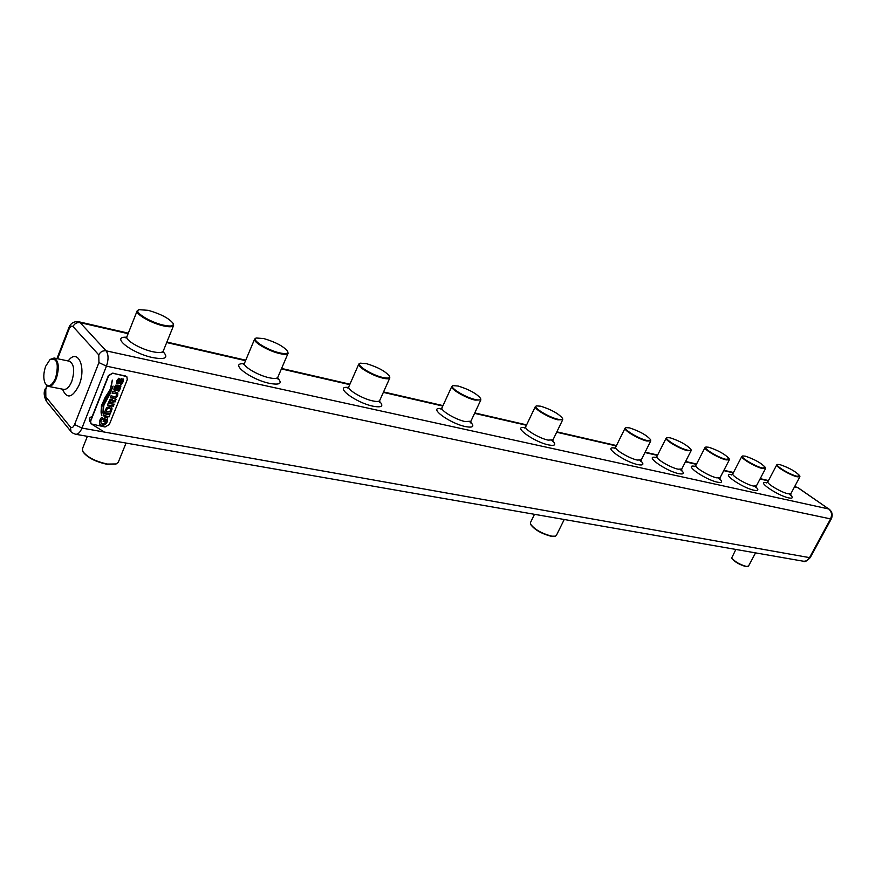 <?xml version="1.0" encoding="UTF-8"?>
<svg xmlns="http://www.w3.org/2000/svg" width="876" height="876" viewBox="0 0 876 876"><rect width="100%" height="100%" fill="white"/><g stroke="black" fill="none" stroke-linecap="round" stroke-linejoin="round"><path stroke-width="1.31" d="M55.615 378.005C58.999 363.726 57.126 357.583 50.009 359.576L45.694 366.234C43.362 373.056 43.198 378.76 45.191 383.36C48.454 387.663 51.936 385.878 55.615 378.005M50.261 359.379L54.093 358.021C58.78 360.857 59.535 367.635 56.36 378.355C54.005 383.973 51.345 386.644 48.344 386.382L45.344 383.633M534.491 514.311L530.429 522.665L530.473 523.99C534.535 529.443 541.642 533.506 551.792 536.178L555.307 536.189L556.38 535.411L564.232 519.501M555.023 536.254L551.365 536.342C541.51 533.747 534.612 529.805 530.681 524.516L530.593 524.264M87.381 436.325L82.432 448.797L82.837 451.479C87.37 457.294 95.604 461.499 107.529 464.072L116.147 463.951L118.293 462.232L126.045 443.059M115.807 464.061L107.124 464.302C95.55 461.794 87.567 457.732 83.165 452.082L83.012 451.786M735.862 549.438L731.734 557.881C734.657 561.604 739.541 564.462 746.363 566.443L748.509 566.104L755.55 552.876M747.984 566.465L745.936 566.575C739.388 564.67 734.712 561.932 731.898 558.362L731.734 557.881M126.735 376.625L112.763 373.121L108.394 375.574L90.458 420.863L90.907 423.732M112.982 373.362L125.421 375.957L126.856 376.746L127.272 379.68L109.336 424.521L105.032 426.995L91.005 423.864L90.666 421.126L108.613 375.826L112.763 373.121M115.982 384.98L114.187 387.553L113.902 389.535L115.074 390.674L116.749 390.236L119.322 386.655L119.432 388.364L117.537 390.63L118.764 391.539L120.855 386.36L118.731 385.33L115.435 389.404L115.282 387.761L117.187 385.626L115.982 384.98M112.884 391.178L112.084 393.16L116.388 393.74L116.552 395.448L115.15 396.861L111.055 395.777L110.212 397.879L115.347 398.317L117.658 395.733L117.877 393.006L112.884 391.178M110.31 413.79L112.084 408.939L111.635 407.362L109.993 406.541L106.653 407.548L104.321 412.673L110.31 413.79L111.997 408.84L111.581 407.307M106.335 420.392L104.572 423.426L102.382 423.907L101.101 423.228L100.893 420.732L103.007 418.432L101.594 417.272L99.667 420.48L99.448 423.754L101.747 425.495L105.24 424.663L107.179 421.969L107.573 417.797L105 417.326L103.083 421.203L104.781 421.52L105.361 419.144L106.357 419.33L106.335 420.392M101.835 415.388C100.849 413.341 100.97 409.913 102.196 405.084L110.179 390.597L112.292 380.14C111.734 385.079 110.836 388.495 109.599 390.4L105.109 397.551L101.364 405.916L101.747 415.29C100.762 413.242 100.882 409.804 102.109 404.986L110.179 390.597M102.93 413.111L103.948 405.051L109.993 394.003L113.092 386.053L103.313 405.183L102.93 413.111L103.861 404.942L109.905 393.904L112.927 386.327M103.916 413.702L103.226 415.826L109.062 416.91L109.894 414.83L103.916 413.702M114.329 401.712L115.03 401.964L116.026 399.478L112.697 401.011L112.489 399.434L110.004 399.379L107.354 405.062L113.343 406.212L114.176 404.121L111.581 403.978L112.15 402.566L114.789 401.624M118.665 378.257L116.858 380.83L116.574 382.823L117.745 383.973L119.421 383.535L121.994 379.954L122.103 381.662L120.209 383.929L121.436 384.838L123.527 379.658L121.414 378.618L118.107 382.692L117.953 381.049L119.859 378.914L118.665 378.257M110.091 390.499L112.292 380.118M101.058 423.174L100.806 420.633L102.602 418.575M99.853 424.477L101.66 425.397L105.24 424.663M105.153 424.553L107.091 421.871L107.496 417.786M103.116 421.126L104.781 421.52M104.551 421.06L105.361 419.144M105.273 419.046L106.357 419.33M103.39 415.487L108.843 416.549M108.974 416.812L109.774 414.808M104.353 412.585L110.015 413.352M110.442 408.457L107.704 408.096L106.018 411.019L109.927 411.84L110.65 408.742L109.412 407.975L107.19 408.731L106.106 411.129M111.581 403.978L112.062 402.467L114.241 401.613M114.887 401.854L115.906 399.456M112.697 401.011L112.446 399.39M107.387 404.986L113.048 405.763M113.343 406.212L114.055 404.099M111.383 400.584L110.376 400.485L109.051 403.409L110.496 403.77L111.088 400.463L109.139 403.507M112.402 392.853L116.519 393.839M110.529 397.573L115.249 398.208L116.366 397.605L117.57 395.634L117.734 392.82M114.187 390.181L116.661 390.138L118.709 386.951M118.621 386.853L119.508 386.743M117.559 390.608L118.764 391.539M118.818 390.959L120.428 388.473L120.472 385.615M115.161 389.218L115.194 387.663L117.066 385.747M116.869 383.48L119.333 383.436L121.392 380.239M121.304 380.14L122.18 380.031M120.231 383.918L121.436 384.838M121.49 384.257L123.1 381.783L123.144 378.903M117.844 382.516L117.866 380.95L119.738 379.023M562.512 418.334L562.742 419.681L557.913 419.834C549.164 417.94 533.604 408.731 535.367 406.541L536.561 405.884C531.918 406.836 548.321 417.173 557.837 419.232C561.363 420.02 562.918 419.724 562.512 418.334C558.669 413.669 551.431 409.629 540.788 406.212L536.561 405.884M650.583 439.708L650.78 440.891L646.838 441.011C638.856 439.292 623.373 430.138 625.07 428.178L626.143 427.619C621.851 428.43 638.133 438.591 646.762 440.442C649.631 441.088 650.912 440.847 650.583 439.708C646.74 435.186 639.743 431.255 629.581 427.904L626.143 427.619M480.585 398.416L480.847 399.916L475.077 400.102C465.616 398.043 450.001 388.813 451.819 386.415L453.133 385.648C448.151 386.754 464.641 397.211 475.022 399.478C479.216 400.409 481.077 400.058 480.585 398.416C476.719 393.642 469.262 389.513 458.203 386.042L453.133 385.648M389.513 376.242L389.831 377.917C389.229 378.99 386.907 379.067 382.878 378.147C372.618 375.892 356.948 366.683 358.81 364.044L360.277 363.168C354.922 364.438 371.49 375.005 382.823 377.479C387.882 378.596 390.116 378.18 389.513 376.242C385.626 371.358 377.917 367.154 366.409 363.628L360.277 363.168M287.689 351.396L288.084 353.28C287.35 354.583 284.536 354.67 279.619 353.554C268.472 351.079 252.737 341.914 254.642 339.034L256.274 338.005C250.525 339.472 267.158 350.115 279.575 352.853C285.729 354.2 288.434 353.707 287.689 351.396C283.758 346.414 275.787 342.144 263.775 338.552L256.274 338.005M173.098 323.375L173.59 325.5C172.703 327.087 169.243 327.186 163.188 325.828C151.055 323.113 135.232 314.013 137.149 310.881L138.988 309.677C132.802 311.352 149.511 322.061 163.155 325.084C170.71 326.715 174.028 326.146 173.098 323.375C169.09 318.338 160.812 313.991 148.263 310.334L138.988 309.677M690.967 449.498L691.153 450.614L687.572 450.713C679.94 449.081 664.501 439.96 666.165 438.099L667.183 437.584C663.066 438.329 679.272 448.402 687.485 450.155C690.102 450.746 691.263 450.527 690.967 449.498C687.134 445.052 680.247 441.165 670.304 437.847L667.183 437.584M729.171 458.739L729.347 459.801L726.095 459.889C718.802 458.334 703.406 449.257 705.038 447.494L706.001 447.023C702.037 447.702 718.178 457.677 726.007 459.342L729.171 458.739C725.339 454.37 718.561 450.549 708.837 447.264L706.001 447.023M765.383 467.499L765.547 468.496L762.569 468.572C755.594 467.094 740.253 458.06 741.841 456.396L742.76 455.958C738.961 456.582 755.013 466.459 762.492 468.047L765.383 467.499C761.551 463.207 754.871 459.429 745.356 456.177L742.76 455.958M799.733 475.799L799.898 476.752L797.171 476.818C790.491 475.394 775.216 466.426 776.76 464.849L777.647 464.433C773.979 465.014 789.955 474.781 797.083 476.303L799.733 475.799C795.912 471.584 789.331 467.861 780.012 464.641L777.647 464.433M48.344 386.382L63.707 389.393C66.729 389.656 69.401 387.006 71.755 381.443C74.931 370.8 74.142 364.066 69.412 361.23L69.828 361.35M68.197 360.978C77.548 347.575 86.691 366.967 79.147 384.969C72.445 398.054 66.894 399.445 62.492 389.152M57.619 358.755L68.963 329.332C70.277 326.398 71.624 325.467 73.004 326.54L98.78 354.9L98.944 362.576L74.569 424.542C73.223 427.477 71.843 428.32 70.441 427.05L45.837 396.894L45.76 389.502L47.151 385.889M45.837 396.894L46.395 401.274L70.978 431.518L70.441 427.05M92.188 416.483C89.111 417.491 88.531 419.44 90.447 422.32M92.659 424.761L104.419 432.076M128.104 333.668L80.132 322.642L106.095 350.827L828.74 508.978L797.85 487.691L794.477 486.914M74.569 424.542L81.972 428.079C80.143 432.383 78.019 434.452 75.621 434.266L803.172 561.188C805.821 561.494 807.946 560.301 809.544 557.629L810.311 557.53L831.225 519.03L106.445 366.157L81.972 428.079L809.544 557.629L830.481 519.085C832.299 514.935 831.707 511.562 828.74 508.978L798.288 487.877M552.734 440.924C556.391 444.778 555.045 446.114 548.672 444.942C533.615 441.92 511.201 425.342 525.042 427.63M641.002 461.039C644.276 464.422 643.236 465.616 637.892 464.63C624.194 461.882 601.692 445.588 614.864 448.085M470.664 422.188C474.715 426.481 473.029 427.959 465.594 426.612C449.246 423.327 426.951 406.552 441.405 408.599M379.505 401.328C384.016 406.157 381.892 407.789 373.132 406.223C355.371 402.642 333.219 385.692 348.33 387.455M277.637 377.972C282.718 383.414 280.046 385.221 269.622 383.381C250.262 379.472 228.275 362.401 244.119 363.814M163.078 351.659C168.86 357.835 165.487 359.828 152.961 357.649C131.783 353.356 109.971 336.209 126.626 337.227M681.495 470.259C684.594 473.434 683.696 474.562 678.78 473.653C665.694 471.025 643.17 454.885 656.036 457.469M719.82 478.964C722.766 481.953 721.977 483.026 717.444 482.172C704.939 479.676 682.415 463.689 694.975 466.35M756.141 487.209C758.945 490.034 758.255 491.053 754.072 490.253C742.114 487.866 719.59 472.044 731.865 474.759M790.612 495.028C793.284 497.699 792.692 498.652 788.805 497.918C777.362 495.63 754.871 479.982 766.861 482.753M768.296 480.891L760.029 478.986M733.289 472.843L723.729 470.642M696.387 464.357L685.426 461.827M657.438 455.4L644.944 452.52M616.266 445.928L556.676 432.229M526.432 425.265L474.584 413.352M442.785 406.037L383.36 392.371M349.732 384.63L281.393 368.916M245.543 360.671L166.692 342.549M776.76 464.849L767.847 481.756C766.237 483.453 781.414 492.487 788.126 493.801L790.886 493.659L790.754 495.531L789.221 493.987M741.841 456.396L732.807 473.774C731.153 475.569 746.396 484.658 753.404 486.038L756.404 485.873L756.273 487.746L754.849 486.268M705.038 447.494L695.872 465.375C694.175 467.258 709.472 476.402 716.787 477.847L720.083 477.672L719.952 479.522L718.627 478.121M666.165 438.099L656.88 456.516C655.149 458.509 670.49 467.685 678.144 469.207L681.769 469.01L681.627 470.839L680.4 469.503M137.149 310.881L126.9 336.712C124.907 340.052 140.62 349.195 152.763 351.725C158.819 352.995 162.312 352.787 163.232 351.101L163.133 352.667L162.553 351.878M254.642 339.034L244.492 363.19C242.51 366.256 258.146 375.475 269.304 377.775C274.221 378.826 277.068 378.651 277.823 377.26L277.714 378.881L277.057 378.016M358.81 364.044L348.812 386.721C346.863 389.535 362.434 398.799 372.716 400.901C376.746 401.766 379.089 401.624 379.724 400.474L379.593 402.15L378.848 401.197M451.819 386.415L441.986 407.789C440.091 410.362 455.608 419.637 465.09 421.564L470.916 421.214L470.773 422.944L469.919 421.893M625.07 428.178L615.664 447.154C613.901 449.257 629.275 458.476 637.279 460.064L641.276 459.845L641.133 461.663L639.995 460.393M535.367 406.541L525.72 426.743C523.881 429.098 539.342 438.361 548.113 440.124L552.997 439.84L552.855 441.613L551.88 440.464M98.78 354.9C100.346 351.802 102.788 350.444 106.095 350.827C108.558 354.408 108.679 359.51 106.445 366.157L98.944 362.576M46.603 385.44L45.76 389.502M68.963 329.332L68.602 328.401C70.266 323.441 73.606 321.218 78.643 321.733L128.312 333.165M78.643 321.733L80.132 322.642C76.88 322.226 74.504 323.529 73.004 326.54M54.093 358.021L69.412 361.23M83.165 452.082L82.837 451.479M56.951 358.613L68.602 328.401M829.167 509.153C832.299 511.858 832.988 515.154 831.225 519.03M70.978 431.518C71.153 432.295 72.708 433.215 75.621 434.266M810.311 557.53C806.895 561.166 804.518 562.381 803.172 561.188M45.432 388.506C43.515 391.988 43.833 396.248 46.395 401.274M166.889 342.045L245.74 360.2M281.59 368.457L349.929 384.192M383.546 391.933L442.982 405.61M474.77 412.935L526.618 424.871M556.862 431.835L616.452 445.555M645.13 452.158L657.624 455.038M685.612 461.477L696.573 464.006M723.915 470.292L733.464 472.493M760.204 478.657L768.471 480.552M794.652 486.585L796.131 486.925M562.742 419.681L552.997 439.84M650.78 440.891L641.276 459.845M480.847 399.916L470.916 421.214M389.831 377.917L379.724 400.474M288.084 353.28L277.823 377.26M173.59 325.5L163.232 351.101M691.153 450.614L681.769 469.01M729.347 459.801L720.083 477.672M765.547 468.496L756.404 485.873M799.898 476.752L790.886 493.659M525.72 426.743L524.428 427.97L525.928 428.014M615.664 447.154L614.306 448.359M441.986 407.789L440.759 409.004L442.106 408.983M348.812 386.721L347.652 387.937L348.856 387.86M244.492 363.19L243.408 364.394L244.492 364.263M126.9 336.712L125.881 337.917L126.867 337.742M656.88 456.516L655.489 457.71M695.872 465.375L694.438 466.569M732.807 473.774L731.351 474.956M767.847 481.756L766.369 482.928M115.49 464.181L116.147 463.951M45.191 383.36L45.497 383.94"/></g></svg>
